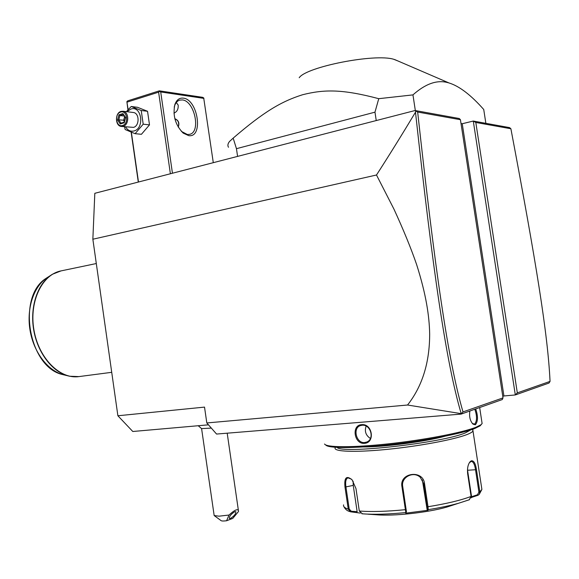 <?xml version="1.0" encoding="UTF-8"?>
<svg xmlns="http://www.w3.org/2000/svg" width="579" height="579" viewBox="0 0 579 579"><rect width="100%" height="100%" fill="white"/><g stroke="black" fill="none" stroke-linecap="round" stroke-linejoin="round"><path stroke-width="0.87" d="M208.454 424.827L132.794 431.493L117.884 415.765L92.857 239.221L94.818 193.299L415.085 110.517L459.27 118.514L460.435 119.708L417.669 112.044C434.959 269.474 448.03 360.789 463.012 411.915L503.013 397.889L460.435 119.708M461.022 123.53L462.245 123.74L473.282 121.047L509.556 127.612L510.888 128.748L475.808 122.466L517.315 392.873L550.05 381.395C547.835 334.481 536.313 263.228 510.888 128.748M407.544 405.018L206.812 422.952L216.56 434.055L461.13 414.101L461.202 413.652L407.544 405.018C422.323 386.236 429.698 362.483 429.669 333.75C429.278 315.968 426.187 294.617 416.598 264.502C411.068 248.384 403.505 229.914 393.93 209.084L376.495 175.003L92.857 239.221M376.495 175.003C388.77 155.961 401.768 135.03 415.49 112.225L415.613 110.936L415.085 110.517M206.812 422.952L204.525 407.109L117.884 415.765M461.13 414.101L502.283 399.553L503.013 397.889M502.782 396.369L503.925 395.971L462.245 123.74M517.315 392.873L515.31 394.95L503.925 395.971M475.808 122.466L473.282 121.047L515.31 394.95L549.037 383.03L550.05 381.395M461.275 413.717L463.012 411.915M415.49 112.225C432.86 270.545 445.953 362.078 461.202 413.652M415.613 110.936L417.669 112.044M481.902 422.178L482.112 423.553L480.975 424.74L475.75 427.338C462.02 432.745 424.009 440.004 388.285 443.854C352.51 447.726 326.223 447.531 324.544 443.999M475.706 408.948C478.174 416.221 478.059 421.505 475.359 424.791L473.079 424.183C470.141 421.121 469.07 416.728 469.859 411.01M361.593 424.668C372.471 423.314 375.387 442.942 364.372 443.348C354.109 444.354 351.25 425.037 361.593 424.668L362.027 425.254C370.553 424.016 375.062 439.135 366.637 442.066L364.604 442.544C356.309 443.543 352.459 428.091 360.297 425.637L362.027 425.254M474.802 409.266C477.168 416.055 477.11 421.02 474.621 424.154L472.305 423.408M481.344 424.443L480.121 425.847L474.946 428.424C461.376 433.794 423.879 440.966 388.632 444.752C353.335 448.566 327.359 448.349 325.666 444.838M363.272 446.945C383.392 447.118 425.102 441.683 444.867 436.269M470.763 429.9L465.407 432.875C442.081 443.022 341.516 454.16 337.13 447.429M472.406 429.35L472.992 430.935C472.486 431.956 470.568 433.128 467.239 434.453C454.493 439.577 418.733 446.286 386.7 449.42C354.587 452.583 333.142 451.634 335.147 447.784M360.377 513.095L350.454 511.793L348.254 509.144L344.99 487.091C344.071 477.559 346.452 475.156 352.126 479.875L355.969 488.56L359.298 511.004L362.425 513.805C373.81 514.688 388.277 514.275 405.828 512.567L401.942 486.613C399.184 472.63 423.061 469.359 424.537 483.631L428.011 506.734L428.236 509.658L427.389 509.05L427.136 509.665L422.352 479.882M469.214 499.8L471.089 496.42L467.658 473.788C467.13 468.404 467.948 464.372 470.126 461.702L471.241 460.841C473.752 460.348 475.497 463.294 476.466 469.678L479.853 491.94L479.209 494.43L477.964 495.284L477.429 494.784L471.574 496.731L467.463 469.678M350.91 511.865L351.308 511.25L349.209 509.079L345.945 487.019C345.185 481.88 345.851 478.819 347.936 477.834L351.446 479.159M367.976 514.188L376.488 514.767C393.351 516.33 427.476 512.654 446.836 507.081L458.496 503.274C449.84 505.677 439.751 507.805 428.236 509.658L427.968 510.28L405.698 513.175L406.444 511.764L402.709 486.403C400.834 477.219 413.601 470.64 420.361 477.414L423.676 483.639L427.389 509.05M469.388 462.693L471.349 461.391C473.361 461.738 474.751 464.553 475.54 469.851L478.92 492.121L477.429 494.784M356.888 512.285L357.142 511.662L351.308 511.25M357.142 511.662L353.248 485.397L353.11 481.171M405.698 513.175L406.444 511.771L405.828 512.567M427.968 510.28L427.136 509.665M477.964 495.284L471.965 497.281L471.574 496.731M471.965 497.281L471.009 497.882M370.408 438.469C365.798 435.415 364.365 431.304 366.123 426.122M198.213 425.731L201.572 428.605L211.335 428.105M201.593 428.634L214.165 515.549L219.05 516.178L229.031 515.035C234.459 510.063 237.585 508.594 238.425 510.642L238.526 511.452L232.816 518.371L226.584 520.76L229.031 515.035M234.784 511.727L235.856 511.684C235.957 513.862 234.148 516.113 230.435 518.444L229.342 518.487C229.255 516.302 231.064 514.051 234.784 511.727M226.584 520.76C223.559 521.122 221.75 521.093 221.142 520.673L214.411 515.73M128.118 109.626L126.873 101.651L127.937 109.822M131.143 132.171L138.294 182.067M126.873 101.651L127.8 100.818L159.341 90.838L202.607 97.323L203.699 97.916L213.296 162.677M203.938 98.387L160.709 91.952L172.448 173.237M188.74 135.638L183.232 133.127C175.401 125.144 172.6 115.641 174.836 104.633C176.552 99.885 179.374 97.713 183.304 98.133C198.025 99.472 203.62 137.925 188.74 135.638M160.709 91.952L159.551 91.323L158.61 92.177L170.385 173.765M131.361 132.258L138.49 182.009M127.04 102.143L158.61 92.177M159.341 90.838L159.551 91.323M176.284 102.555L178.18 105.045C178.455 109.17 177.044 111.856 173.946 113.115M174.214 107.151L174.561 105.928C175.632 102.809 177.326 100.869 179.649 100.116L182.371 99.921C194.544 100.876 201.152 132.019 189.702 134.328L187.386 134.516L181.372 131.382M174.836 118.695C178.564 120.237 179.7 123.045 178.252 127.127C179.345 122.828 178.231 120.106 174.909 118.963M124.478 126.772L125.18 129.544L135.11 133.684L141.428 134.299L149.498 124.876L147.544 111.291L137.549 107.303L131.209 106.493L126.374 111.646M147.544 111.291L141.233 110.509L131.209 106.493M149.498 124.876L143.201 124.188L141.233 110.509M135.11 133.684L143.201 124.188M125.556 126.881C127.713 130.42 130.528 131.78 134.024 130.963C144.924 128.328 141.587 105.146 130.883 109.055L126.989 111.725M121.641 126.475L133.51 127.373C139.604 125.969 139.568 113.166 133.452 112.507L133.004 112.449M123.153 126.294C129.283 124.869 129.233 111.921 123.088 111.255L121.025 111.392C114.866 112.912 115.047 125.882 121.221 126.432L123.153 126.294M122.553 125.498C116.075 127.771 114.07 113.781 120.627 112.08C127.134 109.713 129.16 123.855 122.553 125.498M124.253 122.762L125.614 117.559L122.943 113.585L118.934 114.823L117.588 120.005L120.244 123.971L124.253 122.762L124.21 122.162M120.244 123.971L120.837 123.175L124.116 122.212M117.588 120.005L118.767 119.86L120.96 123.139M118.934 114.823L119.889 115.539L118.767 119.86L124.63 120.244M122.943 113.585L125.296 117.776M125.614 117.559L124.101 122.256M124.319 121.431L123.624 120.396L124.586 116.719M124.123 116.032L119.889 115.539L123.124 114.548M415.331 110.56L412.957 94.884C425.341 83.839 436.848 79.728 447.487 82.551L448.993 82.949C459.313 86.126 470.893 94.97 483.733 109.489L485.861 123.327M376.241 120.555L374.975 112.167L378.753 98.683L412.957 94.884M237.585 156.395L236.456 148.68L374.975 112.167M228.488 147.261C227.438 145.568 227.8 143.628 229.559 141.442L233.171 138.128L236.456 148.68M299.205 77.724C306.262 66.846 374.931 53.268 393.807 59.304L397.802 60.911M233.171 138.128C263.633 111.928 281.162 101.491 302.571 94.746C324.262 89.267 342.471 89.094 378.753 98.683M475.359 424.791L474.621 424.154M343.593 504.866C343.13 506.567 344.686 507.993 348.254 509.144L349.209 509.079M359.298 511.004C371.219 511.974 386.584 511.532 405.394 509.672L406.161 509.448M427.143 506.719L428.011 506.734C446.474 503.737 460.833 500.307 471.089 496.42M344.99 487.091L353.248 485.397M401.942 486.613L402.709 486.403M424.537 483.631L423.676 483.639L423.025 482.307M469.511 499.684L458.496 503.274L469.243 499.786M471.241 460.841L470.713 461.55M476.466 469.678L467.557 470.249M478.92 492.121L479.853 491.94L481.887 489.429L481.612 487.612M345.764 479.506L346.264 479.484M364.372 443.348L364.604 442.544M96.302 263.539L61.027 270.9C42.137 274.453 29.008 301.521 33.908 329.806C38.569 358.133 59.861 379.419 78.867 376.603L69.632 376.234C53.188 372.999 37.635 353.429 33.691 329.842C29.667 306.269 37.946 282.697 52.414 274.265L56.272 272.362M73.974 376.784L69.632 376.234M50.612 275.423L48.18 276.994C34.197 285.143 26.207 307.811 30.072 330.457C33.857 353.118 48.846 371.928 64.732 375.062L67.7 375.771M473.079 424.183L472.507 423.589M479.673 407.544L482.112 423.553M480.121 425.847L480.975 424.74M350.136 511.691C349.832 511.293 346.387 511.467 343.817 506.509M362.425 513.805L361.904 513.761M470.126 461.702L469.67 462.353M472.992 430.935L481.887 489.429L479.209 494.43M366.066 514.058L365.602 514.022M472.261 429.401L473 429.944M360.898 425.449L360.297 425.637M227.2 433.186L238.425 510.642M182.298 132.193L183.232 133.127M174.561 105.928L174.836 104.633M133.452 112.507L123.088 111.255M124.123 122.183L120.837 123.175M394.581 59.521L448.993 82.949M111.725 372.319L78.867 376.603M61.027 270.9L52.414 274.265M46.24 278.253C16.494 296.26 28.632 367.455 62.648 374.555"/></g></svg>

